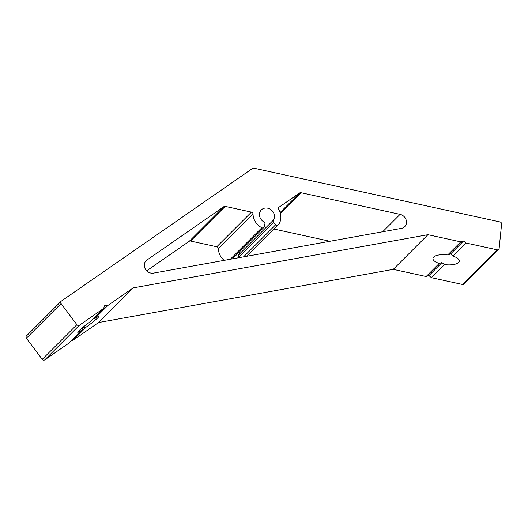 <?xml version="1.0" encoding="UTF-8"?>
<svg xmlns="http://www.w3.org/2000/svg" width="528" height="528" viewBox="0 0 528 528"><rect width="100%" height="100%" fill="white"/><g stroke="black" fill="none" stroke-linecap="round" stroke-linejoin="round"><path stroke-width="0.79" d="M447.685 254.965L450.602 253.935L453.011 256.126A13.22 4.963 5.8 0 1 459.274 261.103A13.22 4.963 5.8 0 1 458.548 262.495A13.22 4.963 5.8 0 1 444.55 264.587L441.936 262.601L439.223 263.426A13.22 4.963 5.8 0 1 432.96 258.449A13.22 4.963 5.8 0 1 433.686 257.063A13.22 4.963 5.8 0 1 447.685 254.965L460.779 241.87L427.924 234.689L133.234 287.879L107.699 305.593L104.65 305.725L103.561 308.464L79.411 325.222L44.755 359.872A1.888 1.676 -135 0 1 42.24 359.324L26.4 338.243A1.888 1.676 -135 0 1 26.446 335.947L61.096 301.297A1.888 1.676 45 0 0 61.057 303.587L26.4 338.243M93.35 318.674L94.604 318.688A13.22 0.97 -36.9 0 1 98.875 316.411A13.22 0.97 -36.9 0 1 97.964 317.651A13.22 0.97 -36.9 0 1 86.143 327.149L82.988 327.38L81.998 330.02A13.22 0.97 -36.9 0 1 77.735 332.297A13.22 0.97 -36.9 0 1 78.646 331.056A13.22 0.97 -36.9 0 1 90.466 321.559L103.561 308.464M498.703 249.414L464.046 284.071A1.888 1.676 -135 0 1 462.535 284.473L497.191 249.823A1.888 1.676 45 0 0 499.138 248.464L501.6 224.077A1.888 1.676 45 0 0 500.003 221.945L253.572 168.128A1.135 1.003 45 0 0 252.787 168.267L61.301 301.125A1.888 1.676 45 0 0 61.096 301.297M264.891 224.063A1.888 1.676 45 0 0 263.888 221.925A7.933 7.029 -135 0 1 259.789 216.803A7.933 7.029 -135 0 1 261.353 209.9A7.933 7.029 -135 0 1 268.567 208.435A7.933 7.029 -135 0 1 274.138 214.216A7.933 7.029 -135 0 1 273.313 220.222A1.888 1.676 45 0 0 273.61 222.493L275.722 224.71A1.888 1.676 45 0 0 278.408 224.75A14.731 13.055 45 0 0 280.289 213.101A14.731 13.055 45 0 0 278.692 209.471A1.888 1.676 -135 0 1 279.061 207.187L299.666 192.958A1.888 1.676 -135 0 1 300.967 192.72L400.072 214.368A7.557 6.699 -135 0 1 406.197 220.103A7.557 6.699 -135 0 1 404.712 226.677A7.557 6.699 -135 0 1 401.438 228.367L153.509 273.108A7.557 6.699 -135 0 1 145.431 269.181A7.557 6.699 -135 0 1 146.098 260.74A7.557 6.699 -135 0 1 146.916 260.053L223.918 206.626A1.888 1.676 -135 0 1 225.225 206.389L251.434 212.117A1.888 1.676 -135 0 1 253.044 214.045A14.731 13.055 45 0 0 261.835 227.74A1.888 1.676 45 0 0 264.231 226.783L264.891 224.063M146.705 270.811L189.262 241.283A1.888 1.676 -135 0 1 190.568 241.045L216.784 246.767A1.888 1.676 -135 0 1 218.387 248.701A14.731 13.055 45 0 0 224.136 260.363M450.602 253.935L463.597 240.94L460.779 241.87M453.011 256.126L466.105 243.032L463.597 240.94M462.535 284.473L431.455 277.688L428.941 275.596L441.936 262.601M428.941 275.596L426.129 276.52L439.223 263.426M94.604 318.688L107.699 305.593M44.755 359.872L68.904 343.121L81.998 330.02M239.791 251.546A7.933 7.029 -135 0 1 238.663 254.872A1.888 1.676 45 0 0 238.953 257.143L239.395 257.611M426.129 276.52L393.268 269.346L98.578 322.529L73.049 340.243L86.143 327.149M73.049 340.243L71.722 340.303M42.24 359.324L76.897 324.674L61.057 303.587M431.455 277.688L444.55 264.587M497.191 249.823L466.105 243.032M393.268 269.346L427.924 234.689M98.578 322.529L133.234 287.879M274.105 229.073L329.934 241.27M76.897 324.674A1.888 1.676 45 0 0 79.411 325.222M382.688 231.752L400.072 214.368M216.784 246.767L251.434 212.117M218.387 248.701L253.044 214.045M238.663 254.872L273.313 220.222M230.333 259.248L261.835 227.74M238.953 257.143L273.61 222.493M243.573 256.859L275.722 224.71M278.685 207.57L279.061 207.187M280.104 212.52L299.666 192.958M280.355 213.338L300.967 192.72M145.418 261.551L146.916 260.053M189.262 241.283L223.918 206.626M190.568 241.045L225.225 206.389M232.478 258.859L263.828 227.509M246.926 256.252L278.276 224.902"/></g></svg>
